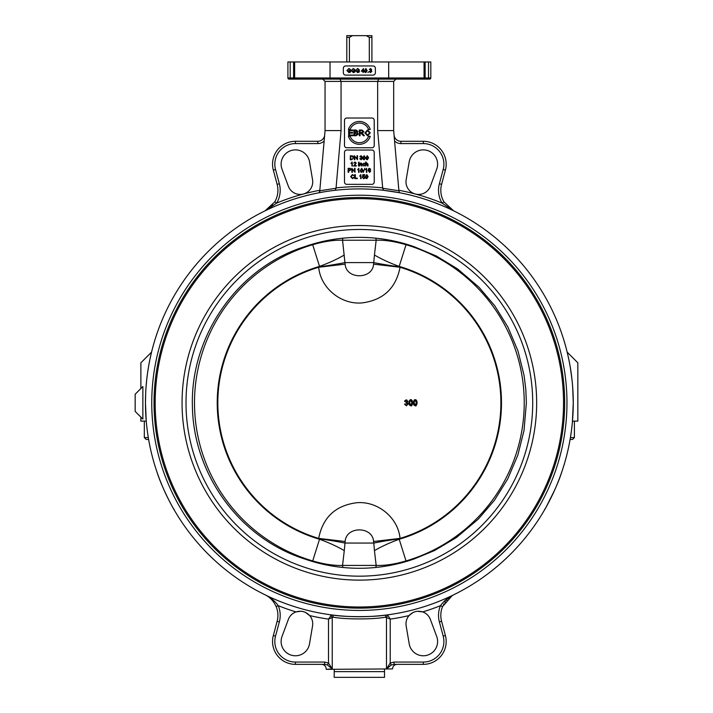 <?xml version="1.0" encoding="UTF-8"?>
<svg xmlns="http://www.w3.org/2000/svg" width="713" height="713" viewBox="0 0 713 713"><rect width="100%" height="100%" fill="white"/><g stroke="black" fill="none" stroke-linecap="round" stroke-linejoin="round"><path stroke-width="1.07" d="M312.526 244.131L312.695 244.719C323.978 241.431 333.934 239.933 342.561 240.228L376.161 240.228A3.431 2.344 -90 0 0 375.689 238.178M343.024 567.477A3.431 2.344 -90 0 1 342.561 565.427C333.934 565.712 323.978 564.215 312.695 560.935A164.846 164.846 0 0 1 312.695 244.719L319.522 266.395L318.675 267.259C320.672 288.373 341.384 304.879 362.213 302.9C383.362 300.048 395.973 288.168 400.046 267.259L399.191 266.395A45.757 11.818 20.1 0 1 374.45 255.022L376.161 240.228C384.824 239.942 394.779 241.44 406.027 244.719L406.196 244.131M319.335 266.831A45.757 4.376 172.4 0 0 344.932 262.589L342.561 240.228A3.431 2.344 -90 0 1 343.024 238.178M417.025 401.651L417.114 402.827C416.686 400.332 416.071 399.351 415.251 399.904C414.618 399.173 413.995 400.153 413.388 402.827L413.95 405.153L415.251 405.742C415.884 406.472 416.499 405.492 417.114 402.827L417.114 403.014M414.458 400.92L414.11 402.827L414.467 400.893L415.242 400.483L416.392 402.827L415.251 405.171L414.11 402.827L414.244 404.253M416.383 402.988L416.294 401.588M416.918 404.414L415.251 405.742L413.665 404.654M413.87 400.626L415.207 399.904M415.251 399.904L415.786 399.984M416.392 400.332L416.74 400.813M415.848 404.939L416.33 403.843M405.938 405.1L405.207 404.039L404.503 404.128L406.321 405.742L408.246 403.959L407.185 402.551L407.97 401.392L406.294 399.904L404.574 401.392L406.312 400.483L407.248 401.374L405.893 402.934L407.506 403.968L406.33 405.162L407.168 404.824M404.574 401.392L404.806 400.733M405.813 399.966L406.865 399.993M407.952 401.169L407.925 401.749M408.157 403.371L406.321 405.742M406.08 402.328L407.248 401.33M407.248 401.374L406.267 400.483M406.312 400.483L405.287 401.464M412.577 401.651L412.667 402.827C412.248 400.332 411.624 399.351 410.813 399.904C410.18 399.173 409.556 400.153 408.941 402.827L409.512 405.153L410.813 405.742C411.437 406.472 412.061 405.492 412.667 402.827L412.667 403.014M410.02 400.92L409.663 402.827L410.028 400.893L410.804 400.483L411.945 402.827L410.813 405.171L409.663 402.827L409.806 404.253M411.945 402.988L411.856 401.588M412.479 404.414L410.813 405.742L409.226 404.654M409.431 400.626L410.759 399.904M410.813 399.904L411.348 399.984M411.945 400.332L412.292 400.813M411.401 404.939L411.891 403.843M371.91 37.37L371.91 35.65L366.206 35.65L369.298 37.37L371.91 37.37L371.91 61.96M352.516 35.65L346.803 35.65L346.803 37.37L349.415 37.37L352.516 35.65L366.206 35.65M346.803 37.37L346.803 61.96M349.415 61.96L349.415 37.37M369.298 37.37L369.298 61.96M375.689 567.477A3.431 2.344 -90 0 0 376.161 565.427L342.561 565.427L344.272 550.623A45.757 11.818 20.1 0 0 319.522 539.26L312.526 561.514M406.196 561.514L399.191 539.26A142.128 142.128 0 0 0 399.191 266.395L406.027 244.719A164.846 164.846 0 0 1 406.027 560.935C394.779 564.215 384.824 565.712 376.161 565.427L374.45 550.623A45.757 11.818 159.9 0 1 399.191 539.26L400.046 538.386C398.104 517.415 377.427 500.784 356.589 502.745C335.431 505.526 322.793 517.406 318.675 538.386L319.522 539.26A142.128 142.128 0 0 1 319.522 266.395A45.757 11.818 159.9 0 0 344.272 255.022M374.45 255.022L373.585 264.149C372.649 279.594 346.099 279.656 345.137 264.149L344.932 262.589L373.79 262.589A45.757 4.376 7.6 0 0 399.378 266.831M344.272 550.623L345.137 541.506L318.675 538.386A141.539 141.539 0 0 1 318.675 267.259L345.137 264.149M345.137 541.506C346.099 525.989 372.649 526.06 373.585 541.506L400.046 538.386A141.539 141.539 0 0 0 400.046 267.259L373.585 264.149M373.585 541.506L373.79 543.065L344.932 543.065A45.757 4.376 7.6 0 0 319.335 538.814M374.45 550.623L373.79 543.065A45.757 4.376 172.4 0 1 399.378 538.814M304.567 246.707A165.461 165.461 0 0 1 414.155 246.707L436.347 256.02L457.541 268.899L479.038 287.277L494.733 305.77L507.906 327.071L517.986 350.974L524.055 375.341L525.837 389.69L526.363 402.827L524.028 430.465L517.816 455.188L507.709 478.958L494.448 500.268L478.254 519.162L456.347 537.593L434.467 550.57L414.155 558.947A165.461 165.461 0 0 1 304.567 558.947C239.087 538.03 193.17 473.788 192.385 405.688C190.54 336.171 237.144 267.972 304.567 246.707M532.709 402.827A173.348 173.348 0 0 0 272.687 252.696A173.348 173.348 0 0 0 272.687 552.949A173.348 173.348 0 0 0 532.709 402.827M564.678 402.827A205.317 205.317 0 0 0 256.698 225.014A205.317 205.317 0 0 0 256.698 580.64A205.317 205.317 0 0 0 564.678 402.827M536.657 402.827A177.296 177.296 0 0 0 270.708 249.283A177.296 177.296 0 0 0 270.708 556.372A177.296 177.296 0 0 0 536.657 402.827M334.192 671.628L384.521 671.628L384.521 677.35L334.192 677.35L334.192 671.628M386.811 614.954L387.079 614.918C374.182 617.217 344.495 617.217 331.634 614.918A213.9 213.9 0 0 1 265.12 594.847C270.468 597.396 274.853 601.006 278.257 605.693C274.853 601.006 270.468 597.396 265.12 594.847C269.915 597.102 273.596 601.014 276.154 606.576A22.878 22.878 0 0 1 277.134 621.299L273.32 635.559A22.878 22.878 0 0 0 295.414 664.356L324.665 664.356L327.445 664.988L328.497 663.019L332.24 668.928L327.436 664.988L332.24 668.928L326.189 669.347L392.533 668.928C392.801 666.156 394.325 664.632 397.105 664.356L394.057 664.356L394.057 662.065L390.225 663.019L391.268 664.988L394.057 664.356L423.308 664.356A22.878 22.878 0 0 0 445.402 635.559L441.588 621.299A22.878 22.878 0 0 1 442.568 606.576L440.456 605.693A25.169 25.169 0 0 0 439.377 621.896L443.192 636.148A20.588 20.588 0 0 1 423.308 662.065L394.057 662.065M148.616 439.431L146.147 439.431L148.616 439.431A213.9 213.9 0 0 0 156.958 472.015L156.967 472.042M276.154 606.576L278.257 605.693A218.472 218.472 0 0 0 296.02 611.914C301.243 610.355 305.797 611.576 309.674 615.577L305.414 612.378M324.665 664.356L324.665 662.065L295.414 662.065A20.588 20.588 0 0 1 275.521 636.148L279.344 621.896A25.169 25.169 0 0 0 278.257 605.693M333.149 617.191A2.291 1.8 97.4 0 0 331.634 614.918L328.497 619.107L333.149 617.191C345.306 619.508 373.371 619.517 385.573 617.191L390.225 619.107L388.104 615.631A2.291 1.667 -48.8 0 0 386.482 617.485L386.482 668.928L391.268 664.988M412.916 612.565L409.048 615.577A218.472 218.472 0 0 1 390.225 619.107L390.225 663.019L386.482 668.928L392.533 668.928M442.568 606.576L452.211 595.587L453.602 594.847C448.245 597.396 443.869 601.006 440.456 605.693A218.472 218.472 0 0 1 422.702 611.914L417.417 611.273M423.308 662.065L423.308 664.356L397.105 664.356M441.65 604.071L442.283 603.323M443.441 602.057L446.142 599.597M447.399 598.617L449.119 597.405M385.573 617.191A2.291 1.8 -97.4 0 1 387.079 614.918L388.104 615.631L387.079 614.918A213.9 213.9 0 0 0 453.602 594.847L453.557 594.865M453.343 594.972L451.276 596.166M449.662 597.307L448.165 598.572M447.087 599.633L446.329 600.48M445.367 601.683L444.894 602.333M443.967 603.786L443.477 604.66M416.223 611.442L415.314 611.647M414.422 611.923L413.299 612.378M409.048 615.577C412.791 611.611 417.346 610.39 422.702 611.914A12.584 12.584 0 0 1 430.367 619.419L436.712 636.504A14.296 14.296 0 0 1 427.007 655.292A14.296 14.296 0 0 1 409.209 643.866L406.16 625.907A12.584 12.584 0 0 1 409.048 615.577M332.24 668.928L332.24 617.485A2.291 1.667 48.8 0 0 330.618 615.631M304.299 611.923L303.408 611.647M302.499 611.442L301.305 611.273M300.868 611.237L296.02 611.914A12.584 12.584 0 0 0 288.355 619.419L282.009 636.504A14.296 14.296 0 0 0 291.715 655.292A14.296 14.296 0 0 0 309.513 643.866L312.552 625.907A12.584 12.584 0 0 0 309.674 615.577A218.472 218.472 0 0 0 328.497 619.107L328.497 663.019L324.665 662.065M572.699 387.4L573.261 402.827L572.387 422.167A213.9 213.9 0 0 1 561.764 472.015A213.9 213.9 0 0 0 570.106 439.431L572.575 439.431L574.402 437.595L570.418 437.595M146.334 422.167L145.648 411.784M140.88 417.123L140.88 421.125L146.245 421.125L145.461 402.827A213.9 213.9 0 0 1 466.311 217.581A213.9 213.9 0 0 1 466.311 588.065A213.9 213.9 0 0 1 145.461 402.827L145.693 392.845M159.872 480.009L162.127 485.606M164.115 490.188L168.197 498.806M169.043 500.455L171.289 504.733M172.546 507.005L173.125 508.048M173.428 508.574L174.052 509.367M156.958 472.015C161.227 485.856 171.646 505.936 174.213 509.938C171.673 505.98 161.227 485.865 156.958 472.015M561.764 472.015C557.486 485.865 547.04 505.98 544.509 509.938C547.067 505.936 557.486 485.856 561.764 472.015M544.661 509.367L545.285 508.583M545.712 507.825L546.176 506.996M546.327 506.738L554.598 490.196M556.595 485.598L558.849 480.009M572.477 421.125L577.833 421.125L577.833 362.792L567.165 352.115C571.238 369.031 573.27 385.938 573.261 402.827L572.477 421.125M142.867 419.101L135.167 411.401L135.167 394.244L142.867 386.544L142.867 419.101M151.753 402.827A207.608 207.608 0 0 1 463.165 223.035A207.608 207.608 0 0 1 463.165 582.619A207.608 207.608 0 0 1 151.753 402.827M174.115 295.877C175.656 293.239 175.656 293.239 174.115 295.877C175.656 293.239 175.656 293.239 174.115 295.877C172.608 298.524 172.608 298.524 174.115 295.877L173.767 296.483M430.812 61.96L430.812 77.975L430.812 61.96L287.909 61.96L287.909 77.975A1.141 1.141 -90 0 0 289.05 79.116L429.672 79.116A1.141 1.141 90 0 0 430.812 77.975L388.683 77.975L388.442 79.116M425.135 61.96L425.135 77.975L424.03 79.116M424.066 61.96L424.066 77.975L422.934 79.116M388.683 61.96L388.683 77.975L330.039 77.975L330.039 61.96M343.345 72.824L343.345 68.252A2.291 2.291 0 0 1 345.636 65.961L373.086 65.961A2.291 2.291 0 0 1 375.377 68.252L375.377 72.824A2.291 2.291 0 0 1 373.086 75.115L345.636 75.115A2.291 2.291 0 0 1 343.345 72.824M294.647 61.96L294.647 77.975L287.909 77.975L289.05 79.116M570.338 367.596L572.022 379.824M395.965 79.116L393.674 81.407L393.674 130.586L398.897 190.772L399.547 192.733A213.9 213.9 0 0 1 453.602 210.807L443.985 201.895L442.007 203.062L453.602 210.807A213.9 213.9 0 0 0 399.547 192.733L386.811 190.692M398.897 190.772L382.685 188.25L383.496 190.291L399.547 192.733A213.9 213.9 0 0 1 453.602 210.807L443.985 201.895A22.878 22.878 0 0 1 441.588 184.346L445.402 170.095A22.878 22.878 0 0 0 423.308 141.299L400.902 141.299A6.863 6.863 0 0 1 394.066 135.033M324.397 79.116L340.003 79.116L341.055 81.407L341.055 130.586L336.037 188.25L335.226 190.291A213.9 213.9 0 0 1 383.496 190.291M382.685 188.25L382.676 187.902A216.191 216.191 0 0 0 336.046 187.902M274.737 201.895L265.12 210.807A213.9 213.9 0 0 1 319.166 192.733A213.9 213.9 0 0 0 265.12 210.807A213.9 213.9 0 0 1 319.166 192.733L319.825 190.282A216.191 216.191 0 0 0 303.408 194.007A12.584 12.584 0 0 1 288.355 186.236L282.009 169.15A14.296 14.296 0 0 1 291.715 150.363A14.296 14.296 0 0 1 309.513 161.78L312.552 179.747A12.584 12.584 0 0 1 303.408 194.007A216.191 216.191 0 0 0 276.706 203.062L276.68 203.089A25.169 25.169 0 0 0 279.344 183.758L277.134 184.346A22.878 22.878 0 0 1 274.737 201.895L276.706 203.062L266.769 209.907M319.825 190.772L336.037 188.25M322.757 79.116L325.048 81.407L377.658 81.407L377.658 130.586L382.676 187.902M344.486 145.461L344.486 120.292A2.291 2.291 0 0 1 346.776 118.01L371.945 118.01A2.291 2.291 0 0 1 374.227 120.292L374.227 145.461A2.291 2.291 0 0 1 371.945 147.751L346.776 147.751A2.291 2.291 0 0 1 344.486 145.461M344.486 182.065L344.486 152.324A2.291 2.291 0 0 1 346.776 150.033L371.945 150.033A2.291 2.291 0 0 1 374.227 152.324L374.227 182.065A2.291 2.291 0 0 1 371.945 184.346L346.776 184.346A2.291 2.291 0 0 1 344.486 182.065M393.674 130.586L377.658 130.586M319.798 191.77L319.567 192.43M146.013 387.4L146.7 379.824M149.962 359.156L151.557 352.115C147.484 369.04 145.452 385.938 145.461 402.827M400.902 141.299L400.902 143.58L423.308 143.58L423.308 141.299A22.878 22.878 0 0 1 445.402 170.095L443.192 169.498L439.377 183.758A25.169 25.169 0 0 0 442.007 203.062A216.191 216.191 0 0 0 415.314 194.007A12.584 12.584 0 0 1 406.16 179.747L409.209 161.78A14.296 14.296 0 0 1 427.007 150.363A14.296 14.296 0 0 1 436.712 169.15L430.367 186.236A12.584 12.584 0 0 1 415.314 194.007A216.191 216.191 0 0 0 398.897 190.282M324.656 135.033A6.863 6.863 0 0 1 317.82 141.299L295.414 141.299A22.878 22.878 0 0 0 273.32 170.095L277.134 184.346M341.055 130.586L325.048 130.586L319.825 190.282M279.344 183.758L275.521 169.498A20.588 20.588 0 0 1 295.414 143.58L295.414 141.299L317.82 141.299L317.82 143.58A9.153 9.153 0 0 0 324.13 141.058M269.184 208.249L270.182 207.412M271.296 206.36L272.687 204.827M394.316 79.116L378.719 79.116L377.658 81.407L393.674 81.407M428.522 61.96L428.522 79.116L406.9 79.116M311.822 79.116L290.191 79.116L290.191 61.96M294.692 79.116L293.587 77.975L293.587 61.96M295.788 79.116L294.647 77.975L330.039 77.975L330.279 79.116M368.559 136.308A9.813 9.813 0 0 1 350.163 136.308L348.452 136.308A11.435 11.435 0 0 0 370.27 136.308L368.559 136.308M325.048 81.407L325.048 130.586M362.391 177.573L363.675 178.286L364.521 177.305L363.666 176.396L362.48 176.726L362.864 174.667L364.851 174.667L364.851 175.14L363.256 175.14L363.042 176.209L363.799 175.959L365.047 177.261L364.726 178.197L363.675 178.687L362.391 177.573M354.789 178.615L354.789 174.614L355.324 174.614L355.324 178.143L357.293 178.143L357.293 178.615L354.789 178.615M369.494 171.985L368.683 171.022L369.477 170.157L370.261 171.049L369.494 171.985M370.698 169.302L369.111 168.838L368.603 170.255L369.584 169.721L370.76 171.022L369.512 172.386L368.122 170.443L368.55 168.758L369.557 168.304L370.698 169.302M363.247 172.386L364.798 168.25L363.247 172.386M359.111 172.314L358.612 172.314L358.612 169.186L357.632 169.783L358.791 168.304L359.111 172.314M349.7 170.22L348.666 170.22L348.666 168.785L350.181 168.821L350.644 169.489L349.7 170.22M348.131 172.314L348.131 168.313L350.252 168.357L351.188 169.471L349.691 170.692L348.666 170.692L348.666 172.314L348.131 172.314M364.735 164.953L364.004 166.084L362.685 164.578L364.004 163.054L365.172 163.972L364.031 163.455L363.193 164.569L364.004 165.683L364.735 164.953M358.487 162.582L358.978 162.011L358.487 162.582M356.268 165.55L356.268 166.022L353.621 166.022L355.751 163.099L355.003 162.404L353.71 163.152L355.012 162.003L356.259 163.108L354.308 165.55L356.268 165.55M367.266 159.382L366.473 157.742L367.266 156.102L368.068 157.742L367.266 159.382M365.965 157.742L367.266 155.701L368.568 157.742L367.266 159.783L366.357 159.373L365.965 157.742M359.744 158.66L361.019 159.382L361.847 158.544L360.716 157.823L361.669 156.726L361.01 156.102L359.798 156.735L361.001 155.701L362.177 156.735L361.625 157.546L362.364 158.536L361.019 159.783L359.744 158.66M351.696 159.249L350.841 159.249L350.841 156.192L352.365 156.272L353.078 157.689L352.677 158.963L351.696 159.249M350.306 159.721L350.306 155.71L352.988 156.058L353.621 157.698L351.759 159.721L350.306 159.721M354.343 159.721L354.343 155.71L356.999 158.856L356.999 155.71L357.498 155.71L357.498 159.721L354.851 156.575L354.851 159.721L354.343 159.721M364.156 159.382L363.363 157.742L364.156 156.102L364.958 157.742L364.156 159.382M362.855 157.742L364.156 155.701L365.466 157.742L364.156 159.783L363.247 159.373L362.855 157.742M352.427 166.022L351.937 166.022L351.937 162.885L350.948 163.482L352.106 162.003L352.427 166.022M358.487 166.022L358.487 163.117L358.978 163.117L358.978 166.022L358.487 166.022M359.726 166.022L359.726 163.117L361.09 163.054L362.052 163.758L362.079 166.022L361.589 166.022L360.992 163.482L359.726 166.022M365.635 166.022L365.635 162.011L366.125 162.011L366.125 163.455L366.999 163.054L367.997 164.177L367.997 166.022L367.507 166.022L366.892 163.473L365.635 166.022M351.857 172.314L351.857 168.313L354.513 171.459L354.513 168.313L355.012 168.313L355.012 172.314L352.365 169.177L352.365 172.314L351.857 172.314M361.678 171.985L360.876 170.345L361.669 168.705L362.471 170.345L361.678 171.985M360.368 170.345L361.678 168.304L362.979 170.345L361.678 172.386L360.769 171.976L360.368 170.345M366.883 172.314L366.393 172.314L366.393 169.186L365.404 169.783L366.562 168.304L366.883 172.314M353.63 177.216L354.165 177.35L352.507 178.687L350.618 176.583L352.516 174.542L354.094 175.71L352.498 174.997L351.17 176.583L352.463 178.232L353.63 177.216M361.126 178.615L360.635 178.615L360.635 175.487L359.655 176.084L360.814 174.596L361.126 178.615M366.803 178.286L366.001 176.646L366.794 175.006L367.596 176.646L366.803 178.286M365.502 176.646L366.803 174.596L368.104 176.646L366.803 178.687L365.894 178.277L365.502 176.646M361.705 132.547L360.083 132.547L360.083 130.648L361.892 130.648L363.113 131.584L361.705 132.547M359.325 135.737L359.325 130.016L361.865 130.016L363.897 131.584L362.293 133.135L364.361 135.737L363.416 135.737L360.956 133.197L360.083 133.197L360.083 135.737L359.325 135.737M348.666 135.737L348.666 130.016L352.81 130.016L352.81 130.693L349.423 130.693L349.423 132.44L352.596 132.44L352.596 133.117L349.423 133.117L349.423 135.06L352.935 135.06L352.935 135.737L348.666 135.737M370.27 129.445A11.435 11.435 0 0 0 348.452 129.445L350.163 129.445A9.813 9.813 0 0 1 368.559 129.445L370.27 129.445M355.939 132.422L354.709 132.422L354.709 130.693L357.249 131.575L355.939 132.422M356.135 135.06L354.709 135.06L354.709 133.099L357.489 134.08L356.135 135.06M353.951 135.737L353.951 130.016L356.099 130.016L357.988 131.486L357.186 132.698L358.274 134.08L356.126 135.737L353.951 135.737M367.587 135.185L365.635 132.966L367.596 130.568L369.548 132.876L367.587 135.185M364.86 132.957L367.596 129.918L370.323 132.885L367.596 135.835L364.86 132.957M367.944 72.539L368.505 71.986L367.944 72.539M363.033 69.321L363.033 71.131L361.776 71.131L363.033 69.321M363.033 72.539L363.033 71.585L361.295 71.131L363.523 68.537L363.523 71.131L364.058 71.585L363.033 72.539M353.274 70.97L353.274 70.498L354.967 70.498L354.967 71.986L353.309 72.61L351.268 70.56L353.274 68.466L354.905 69.66L353.274 68.92L351.964 69.722L351.812 70.525L353.283 72.129L354.45 71.71L354.45 70.97L353.274 70.97M348.924 70.97L348.924 70.498L350.618 70.498L350.618 71.986L348.96 72.61L346.91 70.56L348.915 68.466L350.555 69.66L348.924 68.92L347.614 69.722L347.463 70.525L348.924 72.129L350.101 71.71L350.101 70.97L348.924 70.97M357.623 70.97L357.623 70.498L359.316 70.498L359.316 71.986L357.659 72.61L355.618 70.56L357.623 68.466L359.254 69.66L357.623 68.92L356.313 69.722L356.161 70.525L357.632 72.129L358.799 71.71L358.799 70.97L357.623 70.97M365.867 72.209L365.074 70.569L365.867 68.929L366.669 70.569L365.867 72.209M364.566 70.569L365.867 68.519L367.177 70.569L365.867 72.61L364.958 72.2L364.566 70.569M369.227 71.478L370.502 72.2L371.33 71.362L370.199 70.64L371.152 69.553L370.493 68.92L369.281 69.562L370.484 68.519L371.651 69.562L371.099 70.373L371.847 71.353L370.502 72.61L369.227 71.478M151.557 352.115L140.88 362.792L140.88 388.532M563.537 402.827A204.176 204.176 0 0 1 257.268 579.651A204.176 204.176 0 0 1 257.268 226.003A204.176 204.176 0 0 1 563.537 402.827M148.304 437.595L144.32 437.595L146.147 439.431M277.134 621.299L279.344 621.896M273.32 635.559L275.521 636.148M295.414 664.356L295.414 662.065M445.402 635.559L443.192 636.148M441.588 621.299L439.377 621.896M441.588 184.346L439.377 183.758M423.308 143.58A20.588 20.588 0 0 1 443.192 169.498M394.592 141.058A9.153 9.153 0 0 0 400.902 143.58M275.521 169.498L273.32 170.095M295.414 143.58L317.82 143.58M334.254 669.347L334.254 671.628M384.467 669.347L384.467 671.628M144.32 437.595L144.32 421.125M326.189 668.928C325.912 666.156 324.388 664.632 321.616 664.356M452.211 595.587L453.504 594.892M266.216 210.228L265.236 210.745M430.812 77.975L429.672 79.116M287.909 61.96L287.909 77.975M574.402 437.595L574.402 421.125"/></g></svg>
